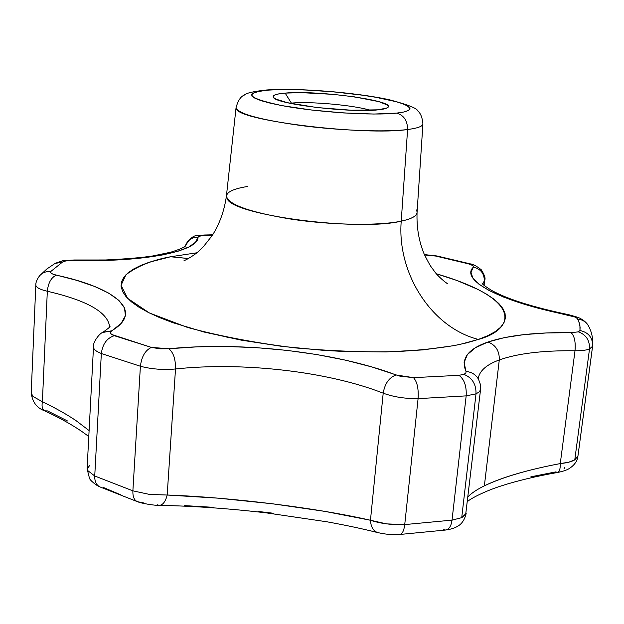<?xml version="1.0" encoding="UTF-8"?>
<svg xmlns="http://www.w3.org/2000/svg" width="624" height="624" viewBox="0 0 624 624"><rect width="100%" height="100%" fill="white"/><g stroke="black" fill="none" stroke-linecap="round" stroke-linejoin="round"><path stroke-width="0.94" d="M370.609 110.315C353.59 105.16 310.354 101.236 291.392 103.116L285.145 93.101C317.249 89.981 397.16 100.893 387.847 107.429C386.638 108.482 383.464 109.278 378.316 109.816L387.192 107.882L388.346 106.532L387.286 105.004L378.932 101.642L354.112 96.798L332.959 94.349L301.587 92.656L285.145 93.101L279.24 93.795L275.223 94.786L273.281 96.041L273.538 97.516L276.026 99.161L287.383 102.687L316.797 107.531L351.359 110.23L378.316 109.816C351.437 113.17 275.902 104.13 273.46 97.422C272.072 95.308 275.964 93.873 285.145 93.101L291.392 103.116C310.354 101.236 353.59 105.16 370.609 110.315M291.353 103.561L291.392 103.116L291.353 103.561M396.692 113.108C372.941 115.807 317.086 112.226 282.22 105.667C247.12 98.155 242.549 92.968 268.515 90.113L278.905 89.614L304.598 89.918L333.746 91.868L362.497 95.191L375.508 97.235L396.544 101.774L403.759 104.114L408.322 106.384L409.984 108.506L408.603 110.386L404.141 111.946L396.692 113.108L373.916 114.044L343.746 112.952L311.298 109.988L282.22 105.667L270.535 103.241L261.394 100.76L255.122 98.35L251.893 96.096L251.753 94.084L254.615 92.383L260.294 91.049L268.515 90.113C293.904 88.171 342.194 91.424 375.508 97.235C409.11 103.007 420.974 110.51 396.692 113.108C403.868 115.229 407.503 120.697 407.597 129.519C407.503 120.697 403.868 115.229 396.692 113.108M236.816 109.45C241.597 121.017 365.5 135.876 407.597 129.519C385.772 132.272 340.291 130.658 301.041 125.549C259.303 119.629 237.65 113.638 236.067 107.57L236.067 107.554C238.033 100.565 240.755 96.424 244.234 95.152C245.965 93.124 253.383 91.408 266.487 89.996C297.141 87.688 355.836 92.407 389.524 99.793C407.901 104.699 417.284 108.397 417.69 110.877C420.576 113.139 422.323 117.484 422.916 123.911L422.916 123.911C422.698 126.368 417.589 128.232 407.597 129.519L401.232 221.153C414.086 218.322 419.11 214.57 416.286 209.906M62.611 260.762L74.311 260.387L74.022 259.99L62.829 260.723L55.286 263.289M197.769 235.646L200.967 235.739L198.806 236.379L198.003 237.237L195.538 242.245L188.893 246.956L178.105 251.199L163.348 254.818L144.979 257.657L123.529 259.592L65.902 260.91L62.657 261.947L50.794 271.479L50.575 272.438L51.488 273.421L53.461 274.349L76.955 280.41L94.583 286.447L108.709 293.147L118.849 300.37L124.535 307.96L125.393 315.713L121.142 323.411L110.409 331.976L110.464 333.239L111.79 334.511L151.398 347.404L159.908 348.808L168.847 348.761L197.145 346.843L226.723 346.499L256.948 347.701L287.204 350.407L316.867 354.572L345.329 360.118L371.959 366.959L399.922 376.147L413.486 377.653C417.175 381.732 418.704 388.729 418.088 398.635C405.116 398.767 393.487 396.95 383.198 393.175L370.461 520.252L324.917 511.384L272.587 503.794L218.353 498.178L167.185 495.019L175.508 368.979C242.432 361.694 328.076 371.483 383.198 393.175L370.461 520.252L386.56 523.887L404.734 524.589L418.088 398.635L466.167 395.873L476.011 393.83C476.229 384.189 472.181 377.699 463.858 374.361L458.936 375.32C464.272 379.259 466.682 386.108 466.167 395.873L418.088 398.635L404.734 524.589L452.026 520.135L466.167 395.873L452.026 520.135L461.721 517.67L465.644 514.792L480.535 389.711L479.248 391.95L476.011 393.83L461.721 517.67L476.011 393.83L466.167 395.873C466.682 386.108 464.272 379.259 458.936 375.32L463.858 374.361L465.886 373.066L466.019 371.467L464.1 362.567L467.376 354.588L475.488 347.693L487.968 342.014C495.752 345.01 499.528 350.984 499.294 359.939C517.678 353.449 542.911 350.392 575 350.758C575.749 342.046 574.47 336.016 571.147 332.67C536.063 332.155 508.342 335.267 487.968 342.014L504.332 337.631L524.02 334.604L546.476 332.951L571.147 332.67C574.47 336.016 575.749 342.046 575 350.758C581.451 350.813 586.287 350.228 589.508 348.995C589.828 340.408 586.123 334.69 578.393 331.859L571.147 332.67L578.393 331.859L579.977 330.502L579.922 325.627L578.518 320.705L576.685 317.99L574.595 316.914L543.832 309.621L522.155 303.576L503.786 297.157L489.247 290.597L478.858 284.123L472.781 277.937L471.011 272.228L473.413 267.119L473.569 266.354L472.742 265.512L468.476 263.851L435.7 256.058L424.554 254.943L435.7 256.058L468.476 263.851C472.501 264.974 474.146 266.058 473.413 267.119C480.761 268.952 484.38 273.577 484.286 281.003L483.818 285.082L484.286 281.003C484.38 273.577 480.761 268.952 473.413 267.119C459.943 279.583 498.592 301.369 568.113 315.05L569.15 314.8M203.993 235.014L212.48 235.147L200.967 235.739L205.234 235.326L204.064 235.014L197.987 235.607C193.814 234.991 189.579 238.501 185.281 246.129C187.333 240.201 191.568 237.237 198.003 237.237L200.967 235.739L197.987 235.599M480.535 389.696L480.285 384.127L478.538 379.291C475.831 374.611 471.658 372.005 466.019 371.467C471.588 371.998 475.738 374.556 478.46 379.158L478.241 378.511M480.535 389.711L479.248 391.95L476.011 393.83C476.229 384.189 472.181 377.699 463.858 374.361L465.886 373.066L466.019 371.467C460.574 358.8 467.899 348.98 487.968 342.014C495.752 345.01 499.528 350.984 499.294 359.939L484.372 485.839L499.294 359.939C486.47 364.673 479.45 370.867 478.241 378.526C479.45 370.867 486.47 364.673 499.294 359.939C517.678 353.449 542.911 350.392 575 350.758L560.266 463.585L568.706 462.205L574.774 459.888L589.508 348.995L592.589 346.234L589.508 348.995L574.774 459.888L577.925 456.175L592.582 346.304M188.503 258.508L170.578 256.76L196.716 252.821L170.578 256.76L188.222 258.523M185.913 259.849L184.049 260.567C184.712 260.848 195.421 254.709 199.025 250.848L203.775 246.215L212.316 235.388C219.664 223.79 224.375 210.616 226.434 195.881C227.783 204.524 249.717 212.332 292.243 219.313C332.28 225.233 378.823 225.896 401.232 221.153C396.88 273.187 431.41 327.506 478.351 339.433L487.695 335.72L495.089 331.687L500.495 327.374L503.935 322.834L505.432 318.139L505.042 313.334L502.835 308.459L498.896 303.576L493.311 298.724L486.197 293.951L477.649 289.279L456.729 280.418L436.441 273.796C526.196 300.16 513.521 330.034 478.351 339.433C431.41 327.506 396.88 273.187 401.232 221.153L407.597 129.519M143.957 502.999L137.467 501.68C134.215 500.323 132.686 496.712 132.881 490.838L140.4 366.257L101.338 353.504L94.739 475.995L132.881 490.838L149.596 494.442L167.185 495.019L175.508 368.979C163.231 370.079 151.523 369.174 140.4 366.257L132.881 490.838C132.686 496.712 134.215 500.323 137.467 501.68M213.642 507.343L184.657 505.619M273.25 513.232L258.25 511.462M398.346 534.097L393.83 534.183M482.079 283.21L481.931 282.929C483.694 284.138 479.037 282.508 491.689 290.441C507.538 299.2 533.341 307.32 569.096 314.792L568.113 315.05C573.526 316.196 576.74 317.53 577.754 319.067L579.384 323.17L580.094 327.257L579.977 330.502L578.393 331.859C586.123 334.69 589.828 340.408 589.508 348.995C586.287 350.228 581.451 350.813 575 350.758L560.266 463.585C560.36 468.913 559.471 471.877 557.591 472.477L555.789 471.9L530.884 476.806M564.806 467.36L564.049 468.718M588.471 325.923L588.409 325.814C586.061 321.875 582.512 319.621 577.754 319.067C582.559 319.628 586.131 321.922 588.471 325.923C591.755 331.913 593.151 338.497 592.652 345.657L577.925 456.175L574.774 459.888C571.514 461.737 566.686 462.969 560.266 463.585C544.058 466.658 529.698 470.028 517.171 473.686C504.028 477.524 493.093 481.572 484.372 485.839C477.173 489.364 471.752 492.968 468.125 496.642M413.486 377.653L458.936 375.32L413.486 377.653L396.131 374.985C389.173 377.419 384.86 383.487 383.198 393.175C393.487 396.95 405.116 398.767 418.088 398.635C418.704 388.729 417.175 381.732 413.486 377.653M478.351 339.433L467.087 342.755L453.983 345.641L422.752 349.916L385.936 351.944L345.275 351.538L324.152 350.407L281.744 346.351L241.004 340.103L204.056 332.038L172.692 322.624L159.533 317.569L148.216 312.382L138.832 307.117L131.422 301.844L126.009 296.618L122.585 291.502L121.118 286.533L121.563 281.767L123.833 277.243L127.858 273L133.536 269.053L140.759 265.442L149.425 262.174L170.578 256.76C152.342 260.083 137.459 266.089 125.947 274.763L121.056 285.332L127.577 298.334L149.362 312.952L187.582 327.467C220.701 336.367 256.799 343.2 295.862 347.966C333.77 351.195 367.481 352.404 397.012 351.601C423.072 350.009 444.038 347.623 459.911 344.44L478.351 339.433M89.099 430.576L75.964 420.584C66.901 414.461 55.708 408.174 42.393 401.723L47.323 291.26C87.157 300.456 107.929 312.304 109.637 326.812M226.957 337.342L229.827 337.303M482.609 283.873L484.286 281.003M247.759 186.451C231.371 189.033 224.492 193.073 227.12 198.549C231.465 214.952 357.95 231.808 401.232 221.153C411.497 218.946 416.77 216.083 417.058 212.566L422.916 123.911M67.509 420.966L47.525 410.927L44.577 410.818C42.299 409.531 41.566 406.497 42.393 401.723L47.323 291.26C39.78 289.466 35.942 287.383 35.818 285.004L35.818 284.965M120.908 494.902L103.576 487.547M484.684 280.129L484.684 280.168C485.714 278.577 484.591 275.122 481.322 269.802C476.58 266.027 472.891 264.046 470.27 263.874L470.371 263.897M99.739 486.821C97.024 486.002 89.809 480.269 89.466 478.249L87.095 468.78L87.407 470.324L94.739 475.995L101.338 353.504C96.08 351.46 93.467 349.276 93.499 346.952C93.467 349.276 96.08 351.46 101.338 353.504L140.4 366.257C151.523 369.174 163.231 370.079 175.508 368.979C242.432 361.694 328.076 371.483 383.198 393.175C384.86 383.487 389.173 377.419 396.131 374.985C335.283 351.944 242.213 341.429 168.847 348.761C173.433 352.49 175.656 359.229 175.508 368.979C175.656 359.229 173.433 352.49 168.847 348.761L151.398 347.404C145.267 350.298 141.601 356.577 140.4 366.257C141.601 356.577 145.267 350.298 151.398 347.404L114.278 335.696C106.907 338.107 102.593 344.042 101.338 353.504C102.593 344.042 106.907 338.107 114.278 335.696C110.113 334.051 109.223 332.42 111.61 330.821C144.846 311.345 115.401 287.789 56.339 275.161C51.745 274.069 49.897 272.844 50.794 271.479L62.657 261.947L65.902 260.91L62.829 260.723M44.538 410.803C36.738 407.917 32.292 401.942 31.2 392.87L32.971 396.474L42.393 401.723C41.566 406.497 42.299 409.531 44.577 410.818M437.042 255.98L424.398 254.592M592.589 346.234L592.652 345.665C592.613 337.451 588.393 332.397 579.977 330.502C588.362 332.389 592.589 337.42 592.66 345.602M184.946 248.297L184.993 247.744M73.999 259.99L74.311 260.387C145.158 262.447 198.658 251.035 198.003 237.237C191.568 237.237 187.333 240.201 185.297 246.113M55.107 263.39L62.657 261.947L54.818 263.562M39.226 276.198L39.702 275.644C42.658 272.571 46.355 271.183 50.794 271.479C46.324 271.183 42.611 272.594 39.647 275.707C36.972 279.31 35.693 282.407 35.818 285.004C35.942 287.383 39.78 289.466 47.323 291.26C48.22 282.844 51.223 277.469 56.339 275.161C51.223 277.469 48.22 282.844 47.323 291.26C87.095 300.44 107.866 312.273 109.637 326.758M102.476 332.537L111.61 330.821L102.968 332.241C99.161 333.458 92.375 343.099 93.499 346.952L87.095 468.78M557.591 472.477C559.471 471.877 560.36 468.913 560.266 463.585C528.122 469.669 502.819 477.087 484.372 485.839M466.175 513.365L461.721 517.67L452.026 520.135C451.199 526.001 449.116 529.292 445.762 530.018L443.383 529.737M445.762 530.018C449.116 529.292 451.199 526.001 452.026 520.135L404.734 524.589C403.954 530.743 402.308 534.043 399.805 534.472C402.308 534.043 403.954 530.743 404.734 524.589C391.997 525.057 380.57 523.606 370.461 520.252C370.882 526.999 373.331 531.125 377.809 532.615C373.331 531.125 370.882 526.999 370.461 520.252C316.111 507.788 231.465 497.344 167.185 495.019C165.524 501.602 162.895 505.058 159.276 505.378L157.115 504.754M159.276 505.378C162.895 505.058 165.524 501.602 167.185 495.019M132.881 490.838L94.739 475.995C94.598 481.416 96.314 485.043 99.871 486.884C96.314 485.043 94.598 481.416 94.739 475.995M87.173 468.803L89.84 465.262M289.942 103.264L291.392 103.116L289.942 103.264M445.864 282.586L447.572 283.624C446.831 283.741 437.533 276.034 434.507 271.448C431.122 266.542 431.254 268.281 424.18 254.101C418.907 241.348 416.536 227.503 417.058 212.566M226.434 195.881L236.067 107.57M484.091 285.324L484.684 280.168M31.2 392.87L35.818 285.004M470.27 263.874L436.964 255.965M569.096 314.792L578.113 317.398C583.183 319.675 586.607 322.46 588.377 325.759M212.706 234.803L204.064 235.014M185.64 245.809L185.843 245.575C184.696 247.221 179.673 249.428 170.789 252.19L153.044 255.918C142.147 257.618 126.305 258.968 105.511 259.974L74.022 259.99M55.201 263.336L46.784 269.022L39.647 275.707M109.691 326.719L109.801 326.485C110.838 326.321 108.56 328.24 102.976 332.241M577.925 456.191C577.489 460.59 574.93 464.482 570.25 467.883C567.832 469.747 563.62 471.276 557.606 472.469M557.528 472.485C535.673 476.346 516.844 480.847 501.041 485.979C485.987 490.776 471.12 498.147 467.563 501.509M466.19 513.357C464.607 520.081 461.425 524.566 456.643 526.828C454.28 528.208 450.684 529.269 445.864 530.002M445.676 530.026L399.867 534.472M399.742 534.479C392.106 534.518 389.735 535.088 377.949 532.654M377.676 532.584C362.419 528.754 345.556 525.166 327.101 521.82L266.331 512.873C228.657 508.474 192.995 505.978 159.354 505.378M159.175 505.37C154.58 505.565 141.086 503.342 137.553 501.712M137.366 501.649L99.973 486.931M88.787 436.589C77.977 428.119 63.266 419.539 44.655 410.857"/></g></svg>
